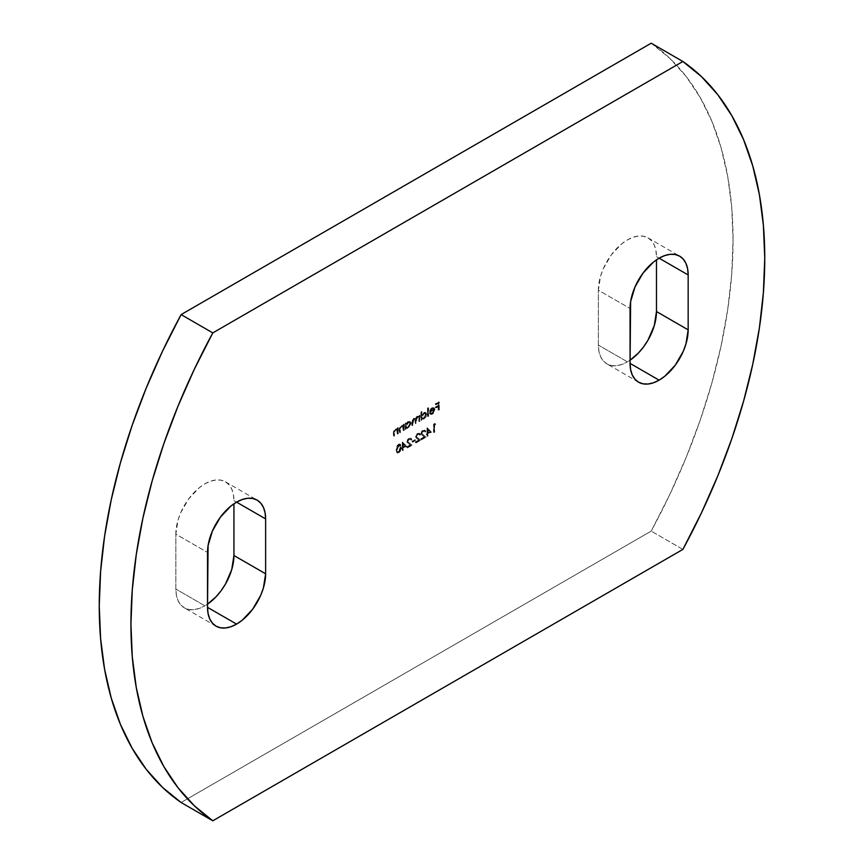 <?xml version="1.0" encoding="UTF-8"?>
<svg xmlns="http://www.w3.org/2000/svg" width="864" height="864" viewBox="0 0 864 864"><rect width="100%" height="100%" fill="white"/><g stroke="black" fill="none" stroke-linecap="round" stroke-linejoin="round"><path stroke-width="0.65" stroke-dasharray="4.32 3.24" d="M627.426 361.865L598.374 345.092A41.083 23.717 120 0 0 606.884 363.895A41.083 23.717 120 0 0 627.426 361.865L621.756 364.489L616.313 365.731L611.28 365.526L606.884 363.895L603.266 360.904L600.588 356.648L598.936 351.313L598.374 345.092L598.374 290.207L600.588 276.091L603.266 268.736L611.28 254.858L621.756 243.799L627.426 239.89L633.096 237.265L638.539 236.023L643.561 236.228L647.968 237.848L651.575 240.851L654.264 245.095L655.916 250.441L656.478 256.662A41.083 23.717 120 0 0 647.968 237.848A41.083 23.717 120 0 0 616.313 248.864A41.083 23.717 120 0 0 598.374 290.207L630.061 308.502L598.374 290.207L598.374 345.092L627.426 361.865A41.083 23.717 120 0 0 630.061 360.202L627.426 361.865M204.887 605.815L175.835 589.043A41.083 23.717 120 0 0 184.345 607.846A41.083 23.717 120 0 0 204.887 605.815L199.217 608.44L193.774 609.682L188.741 609.476L184.345 607.846L180.727 604.854L178.049 600.599L176.396 595.264L175.835 589.043L175.835 534.157L178.049 520.042L180.727 512.687L188.741 498.809L199.217 487.76L204.887 483.84L210.557 481.216L216 479.974L221.022 480.179L225.428 481.799L229.036 484.801L231.725 489.046L233.377 494.392L233.939 500.612A41.083 23.717 120 0 0 225.428 481.799A41.083 23.717 120 0 0 193.774 492.815A41.083 23.717 120 0 0 175.835 534.157L207.522 552.452L175.835 534.157L175.835 589.043L204.887 605.815A41.083 23.717 120 0 0 207.522 604.152L204.887 605.815M181.116 802.505L651.197 531.112L669.697 494.694L686.07 457.65L700.175 420.282L711.882 382.936L721.084 345.902L727.715 309.517L731.722 274.072L733.061 239.89L731.722 207.252L727.715 176.429L721.084 147.701L711.882 121.306L700.175 97.459L686.07 76.378L669.697 58.244L651.197 43.2A443.416 256.003 120 0 1 651.197 531.112L181.116 802.505M430.931 431.903L427.626 433.814L426.989 436.039L426.989 434.171L426.19 434.635L426.989 433.35L426.989 427.766L431.46 432.205L427.118 427.691L430.931 431.903L427.626 433.814L426.989 436.039L426.989 434.171L426.19 434.635L426.989 433.35L426.989 427.766L427.648 427.993L426.989 427.766L427.518 433.652L426.19 433.814L426.719 434.948L427.518 434.484L426.989 434.171L426.989 436.039L428.144 435.974L427.626 433.814L430.931 431.903M417.668 433.976L416.275 435.769L416.286 437.141L420.185 439.97L415.433 442.703L415.433 441.882L418.694 440.003L415.552 437.184L417.226 433.436L418.522 432.842L419.753 433.609L419.288 434.894L418.824 433.836L417.668 433.976L419.332 434.128L419.818 435.208L418.802 433.825L417.668 433.976L416.156 436.482L420.185 439.97L415.433 442.703L415.433 441.882L418.694 440.003L415.53 436.784L417.636 433.166L419.224 432.983L419.915 434.538L419.288 434.894L420.444 434.84L419.753 433.296L417.636 433.166L418.165 433.469L416.059 437.087L415.53 436.784L419.213 440.305L415.433 441.882L415.962 443.016L420.714 440.273L416.156 436.482L416.686 436.784L418.198 434.279L417.668 433.976M409.072 438.934L407.678 440.737L407.678 442.098L411.588 444.928L406.836 447.671L406.836 446.85L410.087 444.971L406.955 442.152L407.538 439.668L408.834 438.253L410.67 437.972L411.318 439.506L409.072 438.934L410.735 439.096L411.221 440.165L410.206 438.793L409.072 438.934L407.56 441.45L411.588 444.928L406.836 447.671L406.836 446.85L410.087 444.971L406.933 441.742L409.039 438.124L410.627 437.951L411.318 439.506L410.692 439.862L411.847 439.808L411.156 438.253L409.039 438.124L409.568 438.437L407.452 442.055L406.933 441.742L410.616 445.273L406.836 446.85L407.365 447.973L412.117 445.241L407.56 441.45L408.078 441.752L409.601 439.247L409.072 438.934M398.498 452.693L396.544 452.358L396.176 448.384L397.332 445.284L399.654 443.956L400.669 445.198L400.82 447.822L400.043 450.997L398.498 452.693L399.028 452.995L401.36 447.412L400.831 447.109L398.498 452.693L397.008 452.844L396.09 449.852L398.498 444.215L399.956 444.064L401.36 447.412L400.486 444.377L398.498 444.215L399.028 444.517L396.619 450.155L396.09 449.852L397.537 453.146L398.498 452.693M430.099 412.938L430.078 413.899L432.432 414.169L435.002 409.644L434.419 408.024L432.421 408.067L430.358 410.422L429.808 412.787L434.376 410.152L432.508 413.402L431.989 413.089L433.847 409.849L429.311 411.923L430.736 408.726L433.49 407.473L434.462 409.082L433.75 411.923L431.546 414.05L429.548 413.597L430.099 412.938L432.508 413.402L430.099 412.938L431.039 413.608L429.548 413.597L431.989 413.089L433.847 409.849L429.278 412.484L429.829 410.119L431.892 407.765L433.89 407.711L434.473 409.342L431.903 413.867L429.548 413.597L430.574 414.407L429.548 413.597M421.481 411.502L421.481 415.022L424.57 412.214L426.028 413.014L426.233 414.072L424.591 417.863L422.982 418.954L421.481 418.759L420.854 420.142L420.854 411.858L422.01 411.804L420.854 411.858L421.481 411.502L421.481 415.022L423.554 412.582L425.477 412.398L426.233 414.072L423.565 418.673L421.481 418.759L420.854 420.142L420.854 411.858L421.384 420.444L422.01 420.077L421.481 418.759L424.094 418.975L423.565 418.673L424.094 418.975L426.762 414.374L426.006 412.7L423.554 412.582L424.084 412.884L422.01 415.325L421.481 411.502M406.339 428.112L405.713 429.494L405.713 423.598L406.339 423.23L406.339 424.321L405.81 424.019L406.339 424.321L408.402 421.934L407.873 421.632L410.292 421.729L411.07 423.133L410.303 426.049L407.268 428.425L406.339 428.112L408.424 428.026L411.08 423.425L410.324 421.751L408.402 421.934L406.339 424.321L405.81 422.928L405.81 424.019L407.57 421.826L409.763 421.427L410.551 423.122L409.774 425.747L407.592 427.885L405.81 427.81L405.184 429.192L405.184 423.295L406.339 423.23L405.184 423.295L405.81 422.928L405.81 424.019L407.873 421.632L409.795 421.448L410.551 423.122L407.894 427.723L405.81 427.81L405.184 429.192L405.184 423.295L405.184 429.192L406.339 429.127L405.81 427.81M397.116 430.132L395.377 429.57L395.906 429.883L394.589 431.795L394.06 431.492L394.513 435.953L393.887 436.32L393.358 433.004L393.887 433.307L394.232 431.06L395.798 429.214L395.269 428.911L397.732 429.268L395.798 429.214L393.887 433.307L393.887 436.32L394.513 435.953L394.589 431.795L395.906 429.883L397.645 430.434L397.732 434.095L398.369 433.728L397.213 433.793L396.868 429.656L395.518 429.494L394.222 430.909L393.984 435.65L393.358 436.018L393.412 431.914L394.502 429.527L395.831 428.663L397.213 428.954L397.84 427.529L398.369 433.728L397.84 427.529L397.84 433.426L397.213 433.793L396.652 429.473L397.645 430.434L395.377 429.57L394.06 431.492L393.984 435.65L393.358 436.018L393.358 433.004L395.269 428.911L397.213 428.954L397.84 427.529L398.369 427.842L397.213 427.896L397.213 428.954M403.024 426.719L401.285 426.157L401.814 426.47L400.496 428.382L399.967 428.08L400.421 432.54L399.794 432.907L399.265 429.592L399.794 429.894L400.151 427.648L401.706 425.801L401.177 425.498L403.65 425.844L401.706 425.801L399.794 429.894L399.794 432.907L400.421 432.54L400.496 428.382L401.814 426.47L403.553 427.021L403.65 430.682L404.276 430.315L403.121 430.38L403.024 426.719L401.576 426.017L400.129 427.496L399.892 432.238L399.265 432.605L399.319 428.501L400.41 426.114L401.738 425.25L403.121 425.542L403.747 424.116L404.276 430.315L403.747 424.116L403.747 430.013L403.121 430.38L402.57 426.06L403.553 427.021L401.285 426.157L399.967 428.08L399.892 432.238L399.265 432.605L399.265 429.592L401.177 425.498L403.121 425.542L403.747 424.116L404.276 424.429L403.121 424.483L403.121 425.542M418.09 416.038L419.321 416.761L417.56 416.653L415.94 419.008L414.072 418.673L412.333 422.474L412.333 425.66L414.18 419.332L415.282 419.224L415.832 423.652L416.459 423.284L416.459 420.293L417.679 417.312L418.781 417.215L419.321 421.632L419.958 421.265L418.802 421.33L418.662 417.496L417.355 416.902L416.07 418.381L415.93 422.982L415.303 423.338L415.055 419.224L414.083 418.846L412.787 419.893L412.441 425.002L411.815 425.358L412.42 419.472L414.115 418.133L415.411 418.705L416.491 416.75L418.802 416.459L419.429 415.066L419.958 421.265L419.429 415.066L419.429 420.962L418.802 421.33L418.252 416.912L417.15 417.01L415.303 423.338L414.752 418.921L413.651 419.018L411.815 425.358L411.815 422.161L413.543 418.36L415.411 418.705L417.031 416.34L418.802 416.459L419.429 415.066L418.802 415.433L419.321 416.761L418.09 416.038L418.802 416.459M428.112 415.951L427.486 416.308L427.486 408.035L428.112 407.668L428.641 416.254L428.112 407.668L428.112 415.951L427.486 416.308L427.486 408.035L428.112 407.668L427.486 408.035L427.486 416.308L428.112 415.951M438.772 409.795L438.145 410.152L438.145 406.22L435.37 407.83L435.37 406.998L438.145 405.4L438.145 402.916L435.37 404.514L435.37 403.693L438.772 401.728L439.301 410.098L439.301 402.03L438.772 401.728L438.772 409.795L438.145 410.152L438.145 406.22L435.37 407.83L435.37 406.998L438.145 405.4L438.145 402.916L435.37 404.514L435.37 403.693L439.301 402.03L435.37 403.693L435.899 404.827L438.674 403.218L438.674 405.702L435.37 406.998L435.37 407.83L438.145 406.22L438.145 410.152L438.772 409.795M406.21 446.17L402.894 448.092L402.268 450.306L402.268 448.448L401.468 448.913L402.268 447.617L402.268 442.033L406.739 446.483L402.397 441.958L406.21 446.17L402.894 448.092L402.268 450.306L402.268 448.448L401.468 448.913L402.268 447.617L402.268 442.033L402.926 442.271L402.268 442.033L402.797 447.93L401.468 448.092L401.987 449.215L402.797 448.751L402.797 450.619L402.268 450.306L403.423 450.252L402.894 448.092L406.21 446.17M414.806 440.381L412.128 441.936L412.128 441.104L414.806 439.549L415.336 440.683L415.336 439.862L414.806 439.549L414.806 440.381L412.128 441.936L412.128 441.104L415.336 439.862L412.128 441.104L412.657 442.238L415.336 440.683L414.806 440.381M423.047 430.866L421.654 432.659L421.654 434.03L425.563 436.86L420.811 439.603L420.811 438.782L424.062 436.903L420.93 434.084L421.513 431.6L422.809 430.186L424.645 429.905L425.293 431.438L423.047 430.866L424.71 431.028L425.196 432.097L424.181 430.726L423.047 430.866L421.535 433.382L425.563 436.86L420.811 439.603L420.811 438.782L424.062 436.903L420.898 433.674L423.014 430.056L424.602 429.883L425.293 431.438L424.667 431.795L425.822 431.741L425.131 430.186L423.014 430.056L423.544 430.369L421.427 433.976L420.898 433.674L424.591 437.206L420.811 438.782L421.34 439.906L426.092 437.173L421.535 433.382L422.053 433.685L423.576 431.168L423.047 430.866M435.24 424.04L434.16 424.656L434.16 431.903L433.534 432.259L433.534 424.192L434.83 423.446L435.758 424.343L434.83 423.446L435.24 424.04L434.16 424.656L434.16 431.903L433.534 432.259L433.534 424.192L435.359 423.749L433.534 424.192L434.063 432.562L434.689 432.205L434.16 424.656L435.24 424.04M682.884 549.407L651.197 531.112L682.884 549.407M236.574 502.135L233.939 500.612L236.574 502.135M659.113 258.185L656.478 256.662L659.113 258.185M397.732 429.268L398.369 427.842L398.369 433.728L397.213 433.793L397.732 434.095L397.645 430.434M403.65 425.844L404.276 424.429L404.276 430.315L403.121 430.38L403.65 430.682L403.553 427.021M406.339 426.2L406.933 427.507L408.802 427.043L410.335 424.645L410.249 422.896L407.992 422.939L406.339 426.2L408.391 422.669L407.862 422.366L405.81 425.887L406.361 427.172L408.402 427.324L406.879 427.486L406.339 426.2M407.873 427.01L409.925 423.49L410.454 423.792L408.402 427.324L407.873 427.01L409.925 423.49L409.331 422.194L407.862 422.366L409.86 422.507L410.454 423.792L409.32 422.183L407.462 422.636L405.95 424.894L405.95 426.708L407.873 427.01M419.321 416.761L419.958 415.368L419.958 421.265L418.802 421.33L419.04 417.452L417.15 417.01L417.679 417.312L416.459 420.293L415.93 419.98L416.459 423.284L415.303 423.338L415.832 423.652L415.584 419.526L413.651 419.018L414.18 419.332L412.97 422.107L412.441 421.805L412.97 425.304L411.815 425.358L411.815 422.161L412.333 422.474L412.646 420.39L414.072 418.673L413.543 418.36L415.94 419.008L415.411 418.705L415.94 419.008L417.56 416.653L417.031 416.34L418.619 416.34M422.01 419.062L421.384 420.444L421.384 412.171L422.01 411.804L422.01 415.325L423.781 413.078L425.963 412.679L426.762 414.374L425.984 416.999L423.511 419.256L421.481 418.759M422.01 417.139L422.615 418.457L424.472 417.992L426.017 415.595L425.92 413.845L423.673 413.888L422.01 417.139L424.073 413.618L423.544 413.316L421.481 416.837L422.032 418.122L424.073 418.262L422.561 418.435L422.01 417.139M423.544 417.96L425.606 414.439L426.136 414.742L424.073 418.262L423.544 417.96L425.606 414.439L425.012 413.143L423.544 413.316L425.542 413.456L426.136 414.742L424.991 413.132L423.144 413.586L421.632 415.843L421.632 417.658L423.544 417.96M428.641 407.981L428.015 408.337L428.015 416.61L428.641 416.254L428.641 407.981M430.078 413.899L431.719 414.493L433.436 413.381L434.992 409.385L434.192 407.851L431.892 407.765L432.421 408.067L430.358 410.422L429.829 410.119L429.808 412.787L434.376 410.152L433.847 409.849L434.236 411.059L432.875 413.143L430.628 413.24M433.706 408.607L431.525 408.737L429.905 411.394L433.782 409.158L433.177 408.305L431.86 408.51L429.905 411.394L430.434 411.696L432.389 408.812L433.706 408.607L434.311 409.46L429.905 411.394L434.311 409.46L430.434 411.696L432.389 408.812L433.706 408.607L434.311 409.46L433.177 408.305L434.311 409.46M433.782 409.158L433.177 408.305M439.301 402.03L435.899 403.996L435.899 404.827L438.674 403.218L438.674 405.702L435.899 407.3L435.899 408.132L438.674 406.534L438.674 410.465L439.301 410.098L439.301 402.03M401.36 447.412L400.183 451.926L398.725 453.146L397.354 453.006L396.641 449.431L397.861 445.597L399.33 444.366L400.626 444.474L401.36 447.412M399.006 445.36L397.462 447.79L397.44 451.462L398.79 452.293L400.464 450.101L400.464 445.748L398.477 445.046L400.734 447.768L398.477 445.046L396.716 449.485L397.246 449.788L399.006 445.36L397.699 445.77L396.76 448.513L396.976 451.354L396.716 449.485L396.976 451.354L399.006 452.185L396.976 451.354L398.477 451.883L400.205 447.466L400.734 447.768L399.006 452.185L397.505 451.667M399.006 452.185L398.477 451.883L399.946 449.798L400.162 446.386L399.708 445.09L398.477 445.046M396.976 451.354L398.477 451.883M402.926 442.271L402.797 447.93L401.987 448.394L401.987 449.215L402.797 448.751L402.797 450.619L403.423 448.394L406.739 446.483L402.926 442.271M403.423 447.563L403.423 444.064L405.508 446.364L402.894 447.26L405.508 446.364L403.423 447.563L403.423 444.064L405.508 446.364L402.894 443.75L403.423 447.563M404.978 446.062L402.894 443.75L402.894 447.26L404.978 446.062M411.221 440.165L411.674 438.88L410.454 438.113L408.067 439.97L407.57 442.822L410.616 445.273L407.365 447.152L407.365 447.973L412.117 445.241L408.11 442.109L409.46 439.333L410.746 439.106L411.221 440.165M415.336 439.862L412.657 441.407L412.657 442.238L415.336 440.683L415.336 439.862M419.818 435.208L420.282 433.912L419.051 433.145L416.664 435.013L416.318 438.156L419.213 440.305L415.962 442.184L415.962 443.016L420.714 440.273L416.718 437.141L418.057 434.365L419.342 434.138L419.818 435.208M425.196 432.097L425.65 430.812L424.429 430.045L422.042 431.903L421.546 434.754L424.591 437.206L421.34 439.085L421.34 439.906L426.092 437.173L422.086 434.041L423.576 431.168L424.721 431.039L425.196 432.097M427.648 427.993L427.518 433.652L426.719 434.117L426.719 434.948L427.518 434.484L427.518 436.342L428.144 434.117L431.46 432.205L427.648 427.993M428.144 433.285L428.144 429.786L430.229 432.086L427.626 432.983L430.229 432.086L428.144 433.285L428.144 429.786L430.229 432.086L427.626 429.484L428.144 433.285M429.7 431.784L427.626 429.484L427.626 432.983L429.7 431.784M435.359 423.749L434.063 424.494L434.063 432.562L434.689 432.205L434.689 424.958L435.758 424.343L435.359 423.749M638.572 382.201L606.884 363.895M216.032 626.152L184.345 607.846M225.428 481.799L257.116 500.105M647.968 237.848L679.655 256.154"/><path stroke-width="1.3" d="M659.113 380.16A41.083 23.717 -60 0 1 638.572 382.201A41.083 23.717 -60 0 1 630.061 363.388L659.113 380.16L653.443 382.784L648 384.026L642.978 383.821L638.572 382.201L634.964 379.199L632.275 374.954L630.623 369.608L630.061 363.388L630.623 301.633L634.964 287.042L642.978 273.154L653.443 262.105L659.113 258.185L664.783 255.56L670.226 254.318L675.259 254.524L679.655 256.154L683.273 259.146L685.951 263.401L687.604 268.736L688.165 274.957L688.165 329.843L685.951 343.958L683.273 351.313L675.259 365.191L664.783 376.24L659.113 380.16L630.061 363.388L630.061 308.502A41.083 23.717 -60 0 1 648 267.16A41.083 23.717 -60 0 1 679.655 256.154A41.083 23.717 -60 0 1 688.165 274.957L659.113 258.185L688.165 274.957L688.165 329.843A41.083 23.717 -60 0 1 659.113 380.16M236.574 624.11A41.083 23.717 -60 0 1 216.032 626.152A41.083 23.717 -60 0 1 207.522 607.338L236.574 624.11L230.904 626.735L225.461 627.977L220.439 627.772L216.032 626.152L212.425 623.149L209.736 618.905L208.084 613.559L207.522 607.338L208.084 545.584L212.425 530.993L220.439 517.104L230.904 506.056L236.574 502.135L242.244 499.511L247.687 498.269L252.72 498.474L257.116 500.105L260.734 503.096L263.412 507.352L265.064 512.687L265.626 518.908L265.626 573.793L263.412 587.909L260.734 595.264L252.72 609.142L242.244 620.201L236.574 624.11L207.522 607.338L207.522 552.452A41.083 23.717 -60 0 1 225.461 511.11A41.083 23.717 -60 0 1 257.116 500.105A41.083 23.717 -60 0 1 265.626 518.908L236.574 502.135L265.626 518.908L265.626 573.793A41.083 23.717 -60 0 1 236.574 624.11M651.197 43.2L181.116 314.593L162.605 351.011L146.232 388.055L132.138 425.412L120.431 462.769L111.229 499.802L104.587 536.188L100.591 571.633L99.252 605.815L100.591 638.453L104.587 669.276L111.229 698.004L120.431 724.399L132.138 748.246L146.232 769.316L162.605 787.46L181.116 802.505L212.803 820.8L682.884 549.407L701.395 512.989L717.768 475.945L731.862 438.588L743.569 401.231L752.771 364.198L759.413 327.812L763.409 292.367L764.748 258.185L763.409 225.547L759.413 194.724L752.771 165.996L743.569 139.601L731.862 115.754L717.768 94.684L701.395 76.54L682.884 61.495L212.803 332.888L194.303 369.306L177.93 406.35L163.825 443.718L152.118 481.064L142.916 518.098L136.285 554.483L132.278 589.928L130.939 624.11L132.278 656.748L136.285 687.571L142.916 716.299L152.118 742.694L163.825 766.541L177.93 787.622L194.303 805.756L212.803 820.8A443.416 256.003 -60 0 1 212.803 332.888L181.116 314.593L651.197 43.2L682.884 61.495A443.416 256.003 -60 0 1 682.884 549.407L212.803 820.8L181.116 802.505A443.416 256.003 120 0 1 181.116 314.593L212.803 332.888L682.884 61.495L651.197 43.2M233.939 503.798L233.939 555.498L231.725 569.614L225.428 584.129L221.022 590.846L216 596.84L207.522 604.152A41.083 23.717 120 0 0 233.939 555.498L265.626 573.793L233.939 555.498L233.939 503.798M656.478 259.848L656.478 311.548L654.264 325.663L647.968 340.178L643.561 346.896L638.539 352.89L630.061 360.202A41.083 23.717 120 0 0 656.478 311.548L688.165 329.843L656.478 311.548L656.478 259.848"/></g></svg>
